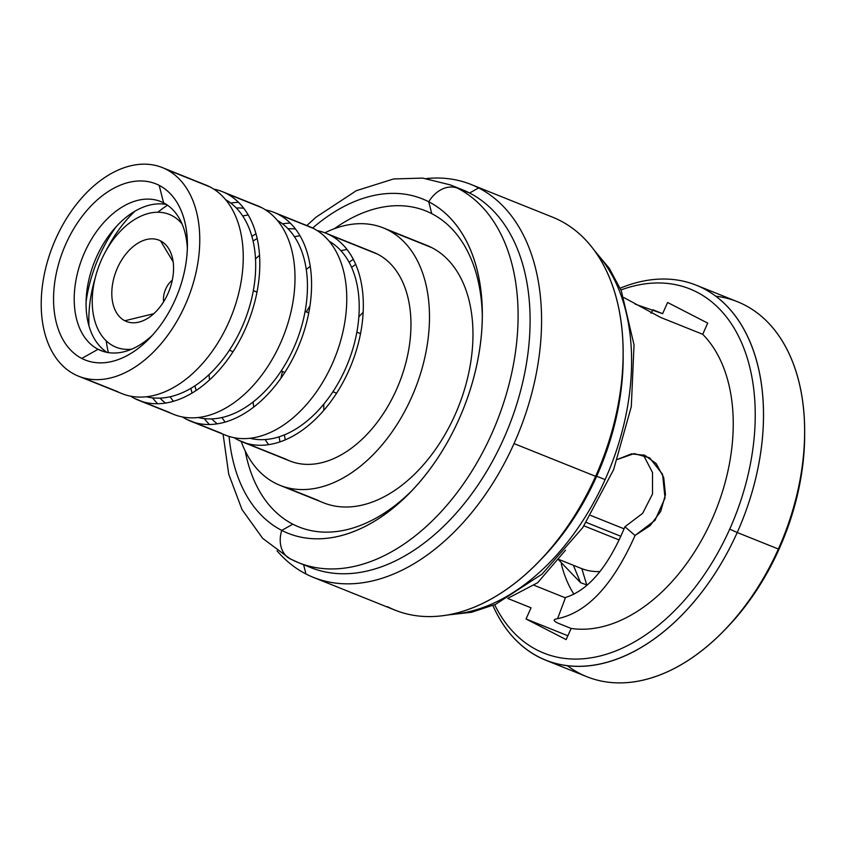 <?xml version="1.0" encoding="UTF-8"?>
<svg xmlns="http://www.w3.org/2000/svg" width="847" height="847" viewBox="0 0 847 847"><rect width="100%" height="100%" fill="white"/><g stroke="black" fill="none" stroke-linecap="round" stroke-linejoin="round"><path stroke-width="1.27" d="M162.338 167.579L205.821 185.027A112.407 72.524 111.9 0 1 209.823 186.848L166.34 169.411A112.407 72.524 111.9 0 1 185.133 305.174A112.407 72.524 111.9 0 1 74.631 374.416A112.407 72.524 111.9 0 1 55.838 238.642A112.407 72.524 111.9 0 1 166.34 169.411L209.823 186.848A112.407 72.524 111.9 0 1 229.971 319.499A112.407 72.524 111.9 0 1 122.116 393.686L78.633 376.237A112.407 72.524 -68.1 0 0 186.499 302.061A112.407 72.524 -68.1 0 0 166.34 169.411A112.407 72.524 -68.1 0 0 162.338 167.579A112.407 72.524 -68.1 0 0 54.483 241.766A112.407 72.524 -68.1 0 0 74.631 374.416A112.407 72.524 -68.1 0 0 78.633 376.237M98.083 349.282L81.778 358.44A94.896 61.217 -68.1 0 0 149.527 338.345A94.896 61.217 -68.1 0 0 187.388 243.968A94.896 61.217 -68.1 0 0 159.194 185.377L163.587 202.846A80.296 51.805 -68.1 0 0 160.739 201.544A80.296 51.805 -68.1 0 0 83.694 254.524A80.296 51.805 -68.1 0 0 98.083 349.282A80.296 51.805 111.9 0 1 84.658 252.3A80.296 51.805 111.9 0 1 163.587 202.846A80.296 51.805 111.9 0 1 187.335 248.404A80.296 51.805 -68.1 0 0 163.587 202.846L159.194 185.377A94.896 61.217 -68.1 0 0 65.907 243.83A94.896 61.217 -68.1 0 0 81.778 358.44A94.896 61.217 -68.1 0 0 175.064 299.997A94.896 61.217 -68.1 0 0 159.194 185.377A94.896 61.217 -68.1 0 0 65.907 243.83A94.896 61.217 -68.1 0 0 81.778 358.44L98.083 349.282A80.296 51.805 -68.1 0 0 100.941 350.584A80.296 51.805 -68.1 0 0 152.555 335.094A80.296 51.805 111.9 0 1 98.083 349.282L103.906 351.611M383.32 227.917L426.793 245.365A138.686 89.475 111.9 0 1 431.726 247.61A138.686 89.475 111.9 0 1 456.597 411.271A138.686 89.475 111.9 0 1 323.522 502.8L280.039 485.352A138.686 89.475 -68.1 0 0 413.114 393.834A138.686 89.475 -68.1 0 0 388.244 230.172L431.726 247.61L388.244 230.172A138.686 89.475 -68.1 0 0 383.32 227.917A138.686 89.475 -68.1 0 0 324.877 232.798A138.686 89.475 111.9 0 1 388.244 230.172A138.686 89.475 111.9 0 1 411.441 397.677A138.686 89.475 111.9 0 1 275.106 483.097A138.686 89.475 -68.1 0 0 280.039 485.352M318.588 500.545L285.164 487.131L318.588 500.545M279.997 441.901A138.686 89.475 111.9 0 1 279.108 436.84M280.971 378.175A138.686 89.475 111.9 0 1 282.422 371.484M306.339 311.865A138.686 89.475 111.9 0 1 309.917 306.021M349.112 262.337A138.686 89.475 111.9 0 1 353.252 259.298M241.183 441.435A138.686 89.475 -68.1 0 0 275.106 483.097A138.686 89.475 111.9 0 1 241.183 441.435M285.831 459.138L238.208 440.038L285.831 459.138A112.407 72.524 -68.1 0 0 396.332 389.906A112.407 72.524 -68.1 0 0 377.529 254.132A112.407 72.524 -68.1 0 0 369.387 250.86M347.016 249.505A112.407 72.524 -68.1 0 0 340.939 250.733A112.407 72.524 111.9 0 1 347.016 249.505M310.214 266.329A112.407 72.524 -68.1 0 0 306.254 269.537A112.407 72.524 111.9 0 1 310.214 266.329M253.105 402.018A112.407 72.524 -68.1 0 0 253.751 407.068A112.407 72.524 111.9 0 1 253.105 402.018M265.175 439.572A112.407 72.524 -68.1 0 0 268.721 444.664A112.407 72.524 111.9 0 1 265.175 439.572M118.114 391.854L82.784 377.677L118.114 391.854M222.39 191.666L257.583 205.789A112.407 72.524 111.9 0 1 261.585 207.621A112.407 72.524 111.9 0 1 281.733 340.272A112.407 72.524 111.9 0 1 173.879 414.448L138.675 400.324A112.407 72.524 -68.1 0 0 246.541 326.148A112.407 72.524 -68.1 0 0 226.382 193.497L261.585 207.621L226.382 193.497A112.407 72.524 -68.1 0 0 222.39 191.666A112.407 72.524 -68.1 0 0 213.783 189.135M130.713 396.216A112.407 72.524 -68.1 0 0 134.684 398.503L169.876 412.627L134.684 398.503A112.407 72.524 -68.1 0 0 138.675 400.324M234.238 437.74A112.407 72.524 -68.1 0 0 238.208 440.038A112.407 72.524 -68.1 0 0 242.2 441.859A112.407 72.524 -68.1 0 0 350.065 367.683A112.407 72.524 -68.1 0 0 329.907 235.032L377.529 254.132A112.407 72.524 111.9 0 1 397.688 386.783A112.407 72.524 111.9 0 1 289.822 460.969L242.2 441.859M274.153 212.438L309.346 226.562A112.407 72.524 111.9 0 1 313.348 228.383A112.407 72.524 111.9 0 1 333.496 361.034A112.407 72.524 111.9 0 1 225.641 435.21L190.437 421.097A112.407 72.524 -68.1 0 0 298.303 346.91A112.407 72.524 -68.1 0 0 278.144 214.259L313.348 228.383L278.144 214.259A112.407 72.524 -68.1 0 0 274.153 212.438A112.407 72.524 -68.1 0 0 265.545 209.908M182.476 416.978A112.407 72.524 -68.1 0 0 186.446 419.265L221.639 433.389L186.446 419.265A112.407 72.524 -68.1 0 0 190.437 421.097M86.087 301.839A112.407 72.524 111.9 0 1 116.314 226.509M157.733 403.754A112.407 72.524 111.9 0 1 152.545 397.846M230.691 203.036A112.407 72.524 111.9 0 1 238.526 202.359M325.915 233.2L373.538 252.311A112.407 72.524 111.9 0 1 377.529 254.132L329.907 235.032A112.407 72.524 -68.1 0 0 325.915 233.2A112.407 72.524 -68.1 0 0 317.307 230.67M209.495 424.527A112.407 72.524 111.9 0 1 204.307 418.619M192.057 393.082A112.407 72.524 111.9 0 1 190.893 388.371M251.866 236.398A112.407 72.524 111.9 0 1 255.963 233.804M282.453 223.809A112.407 72.524 111.9 0 1 290.288 223.121M225.62 199.691A106.574 68.755 111.9 0 1 244.338 321.595A106.574 68.755 111.9 0 1 146.552 396.756M134.969 211.157A106.574 68.755 -68.1 0 0 106.256 250.331M95.288 277.668A106.574 68.755 -68.1 0 0 88.967 325.82M108.405 352.617A106.574 68.755 111.9 0 1 106.246 340.865M157.849 212.237A106.574 68.755 111.9 0 1 167.537 205.228M277.382 220.464A106.574 68.755 111.9 0 1 296.101 342.368A106.574 68.755 111.9 0 1 198.325 417.529M243.724 208.267A106.574 68.755 -68.1 0 0 236.271 207.981M159.988 398.132A106.574 68.755 -68.1 0 0 165.567 403.077M173.466 401.309A106.574 68.755 111.9 0 1 170.141 396.788M242.687 215.974A106.574 68.755 111.9 0 1 248.213 215.011M329.144 241.226A106.574 68.755 111.9 0 1 347.863 363.13A106.574 68.755 111.9 0 1 250.087 438.291M295.487 229.029A106.574 68.755 -68.1 0 0 288.033 228.754M257.139 238.505A106.574 68.755 -68.1 0 0 253.052 241.046M194.969 385.83A106.574 68.755 -68.1 0 0 196.165 390.488M211.75 418.894A106.574 68.755 -68.1 0 0 217.33 423.839M225.228 422.071A106.574 68.755 111.9 0 1 221.903 417.56M209.505 379.975A106.574 68.755 111.9 0 1 209.093 374.607M255.498 258.928A106.574 68.755 111.9 0 1 259.51 255.328M294.449 236.737A106.574 68.755 111.9 0 1 299.976 235.773M624.091 528.824L590.666 515.421M583.964 525.849L619.157 539.973L583.964 525.849M586.897 585.383L581.847 568.676A103.652 66.871 -68.1 0 0 599.972 571.566A103.652 66.871 111.9 0 1 581.847 568.676L559.031 559.528M107.093 352.394A80.296 51.805 111.9 0 1 94.61 261.522A80.296 51.805 111.9 0 1 166.425 204.487M573.355 565.277L580.566 582.694L586.262 584.748M586.24 522.408L620.862 536.299M725.191 629.448A196.208 126.584 -68.1 0 0 779.155 548.951A196.208 126.584 -68.1 0 0 804.629 431.43M561.434 624.546L571.132 628.442L566.135 639.612L526.051 618.977L531.048 607.807L507.66 598.427L531.048 607.807L526.051 618.977L567.861 635.758L526.051 618.977L566.135 639.612L571.132 628.442L561.434 624.546C553.335 621.465 552.043 619.506 557.58 618.659C587.267 612.561 613.09 584.832 635.059 535.463L650.104 525.648L660.724 511.397L665.456 494.574L663.709 477.528L656.139 463.553L644.768 455.326L631.407 453.854L617.516 459.413L634.138 453.59L649.596 457.803L662.587 474.331L665.022 498.015L654.996 520.365L635.059 535.463L624.927 526.76C608.305 566.717 588.506 590.285 565.531 597.453L557.58 618.659C587.267 612.561 613.09 584.832 635.059 535.463L624.927 526.76C608.305 566.717 588.506 590.285 565.531 597.453L564.07 601.423M565.51 550.19L537.654 582.725L508.507 597.971M623.964 297.615L660.427 317.339L702.714 334.3A165.006 106.457 111.9 0 1 711.776 519.889A165.006 106.457 111.9 0 1 571.132 628.442A165.006 106.457 -68.1 0 0 711.776 519.889A165.006 106.457 -68.1 0 0 702.714 334.3L660.427 317.339M561.296 563.911A143.503 92.577 -68.1 0 0 573.906 594.213A143.503 92.577 111.9 0 1 561.296 563.911M707.711 323.12L702.714 334.3L707.711 323.12L667.616 302.495L707.711 323.12M651.258 313.115L652.91 309.769L662.619 313.665L667.616 302.495L662.619 313.665L635.197 304.168M650.782 312.861A165.006 106.457 111.9 0 1 651.385 312.861A165.006 106.457 -68.1 0 0 650.782 312.861M534.341 585.383L564.885 597.643L534.341 585.383M729.722 529.121A196.208 126.584 111.9 0 1 494.648 604.747A196.208 126.584 -68.1 0 0 729.722 529.121L737.218 532.509A202.052 130.353 111.9 0 1 492.88 605.489A202.052 130.353 -68.1 0 0 545.786 660.237A202.052 130.353 -68.1 0 0 737.218 532.509L729.722 529.121A196.208 126.584 -68.1 0 0 740.702 340.738A196.208 126.584 -68.1 0 0 620.936 289.96A196.208 126.584 111.9 0 1 740.702 340.738A196.208 126.584 111.9 0 1 729.722 529.121M620.173 288.192A202.052 130.353 111.9 0 1 747.382 336.079A202.052 130.353 111.9 0 1 737.218 532.509A202.052 130.353 -68.1 0 0 696.245 285.195A202.052 130.353 -68.1 0 0 620.173 288.192M696.245 285.195L737.398 301.701A202.052 130.353 111.9 0 1 778.372 549.015L737.218 532.509L778.372 549.015A202.052 130.353 111.9 0 1 586.939 676.742A202.052 130.353 111.9 0 1 567.458 665.763A202.052 130.353 -68.1 0 0 724.005 630.676A202.052 130.353 -68.1 0 0 778.372 549.015L779.155 548.951A196.208 126.584 111.9 0 1 726.366 628.252L724.005 630.676M804.629 429.725L804.65 433.113A196.208 126.584 111.9 0 1 779.155 548.951L778.372 549.015A202.052 130.353 -68.1 0 0 804.629 429.725A202.052 130.353 -68.1 0 0 715.726 296.185M540.291 560.163A203.576 131.338 -68.1 0 0 596.69 476.236L605.107 479.603A203.576 131.338 111.9 0 1 451.049 614.35A203.576 131.338 -68.1 0 0 605.107 479.603A203.576 131.338 -68.1 0 0 596.066 252.882A203.576 131.338 111.9 0 1 605.107 479.603L596.69 476.236A203.576 131.338 -68.1 0 0 623.117 353.718M387.524 606.706A211.686 136.568 -68.1 0 0 538.65 561.879A211.686 136.568 -68.1 0 0 595.61 476.321A211.686 136.568 111.9 0 1 395.051 610.147L313.464 577.41A211.686 136.568 -68.1 0 0 514.023 443.595L595.61 476.321A211.686 136.568 -68.1 0 0 623.117 351.346A211.686 136.568 -68.1 0 0 560.206 220.654A211.686 136.568 111.9 0 1 595.61 476.321L514.023 443.595A211.686 136.568 -68.1 0 0 478.629 187.918A211.686 136.568 -68.1 0 0 471.101 184.487A211.686 136.568 -68.1 0 0 426.401 178.548A211.686 136.568 111.9 0 1 478.629 187.918A211.686 136.568 111.9 0 1 514.023 443.595A211.686 136.568 111.9 0 1 305.936 573.97A211.686 136.568 -68.1 0 0 313.464 577.41M277.054 550.815A211.686 136.568 -68.1 0 0 305.936 573.97L303.607 564.716L305.936 573.97A211.686 136.568 111.9 0 1 277.054 550.815M623.117 351.346L623.148 356.036A203.576 131.338 111.9 0 1 596.69 476.236A203.576 131.338 111.9 0 1 541.921 558.512L538.65 561.879M471.101 184.487L552.689 217.213A211.686 136.568 111.9 0 1 560.206 220.654M304.814 564.938A203.576 131.338 -68.1 0 0 504.071 437.835A203.576 131.338 -68.1 0 0 469.566 193.01L478.629 187.918L469.566 193.01A203.576 131.338 111.9 0 1 506.072 433.24A203.576 131.338 111.9 0 1 310.733 567.575L298.726 562.757A203.576 131.338 -68.1 0 0 494.066 428.423A203.576 131.338 -68.1 0 0 457.56 188.193L469.566 193.01L457.56 188.193A203.576 131.338 -68.1 0 0 450.318 184.89A203.576 131.338 111.9 0 1 457.56 188.193A27.453 20.942 117.2 0 0 428.762 201.798A180.189 116.24 -68.1 0 0 312.681 228.044A180.189 116.24 -68.1 0 1 428.762 201.798A27.453 20.942 -62.8 0 1 457.56 188.193A203.576 131.338 111.9 0 1 494.066 428.423A203.576 131.338 111.9 0 1 298.726 562.757L290.119 558.829A27.453 20.942 117.2 0 0 291.484 559.454A203.576 131.338 -68.1 0 0 298.726 562.757M306.815 225.535L316.069 217.15L356.354 190.681L393.58 178.961L422.664 178.092L450.318 184.89L462.324 189.707A203.576 131.338 111.9 0 1 469.566 193.01A203.576 131.338 -68.1 0 0 456.237 187.526M288.245 557.707A203.576 131.338 -68.1 0 0 291.484 559.454M412.425 490.138A170.268 109.845 111.9 0 1 292.84 524.187L281.765 530.402A180.189 116.24 -68.1 0 1 229.082 436.438A180.189 116.24 -68.1 0 0 281.765 530.402A27.453 20.942 117.2 0 0 290.119 558.829A27.453 20.942 -62.8 0 1 281.765 530.402A180.189 116.24 -68.1 0 0 458.894 419.424A180.189 116.24 -68.1 0 0 428.762 201.798L431.748 213.656A170.268 109.845 111.9 0 1 482.303 315.963M245.238 451.049A170.268 109.845 111.9 0 0 292.84 524.187L281.765 530.402A180.189 116.24 -68.1 0 0 410.414 492.245A180.189 116.24 -68.1 0 0 482.303 313.041A180.189 116.24 -68.1 0 0 428.762 201.798L431.748 213.656A170.268 109.845 111.9 0 0 334.459 228.658M643.275 454.786L652.518 472.531L652.508 494.013L642.682 513.303L624.927 526.76M355.687 264.444A131.391 84.764 -68.1 0 0 351.59 267.377M284.38 434.913A131.391 84.764 -68.1 0 0 285.312 439.858M131.761 349.144A71.54 46.151 111.9 0 1 113.509 346.042A71.54 46.151 111.9 0 1 101.545 259.648A71.54 46.151 111.9 0 1 171.867 215.583A71.54 46.151 111.9 0 1 182.02 223.883M124.816 320.748A43.8 28.258 -68.1 0 0 167.875 293.771A43.8 28.258 -68.1 0 0 160.549 240.876A43.8 28.258 -68.1 0 0 117.5 267.853A43.8 28.258 -68.1 0 0 124.816 320.748A43.8 28.258 -68.1 0 0 140.782 321.585A43.8 28.258 -68.1 0 0 168.902 291.336A43.8 28.258 -68.1 0 0 169.485 250.045A43.8 28.258 -68.1 0 0 160.549 240.876L173.137 261.797L160.549 240.876A43.8 28.258 -68.1 0 0 117.5 267.853A43.8 28.258 -68.1 0 0 124.816 320.748L153.783 313.697L124.816 320.748M163.64 301.744A17.522 11.297 111.9 0 1 172.29 280.166A17.522 11.297 -68.1 0 0 163.64 301.744M253.327 290.659L256.98 292.13L253.327 290.659M305.089 311.421L308.742 312.892L305.089 311.421M356.852 332.193L360.504 333.654L356.852 332.193M363.13 312.374A94.896 61.217 -68.1 0 0 358.821 316.894M323.829 404.125A94.896 61.217 -68.1 0 0 323.819 410.372M558.713 559.952L580.566 582.683M545.786 660.237L586.939 676.742M447.703 614.986L471.504 612.275L495.559 604.356L542.091 574.086L582.789 527.575L613.588 469.736L631.301 406.645L634.032 344.909L621.327 290.87L609.406 268.51L594.086 250.109M290.119 558.829L262.686 538.374L241.977 509.502L228.722 474.172L223.1 434.193M229.421 350.213L233.073 351.685M281.183 370.986L284.836 372.447M332.945 391.748L336.598 393.22M253.338 290.595L256.99 292.067M305.1 311.368L308.753 312.829M356.862 332.13L360.515 333.602"/></g></svg>
